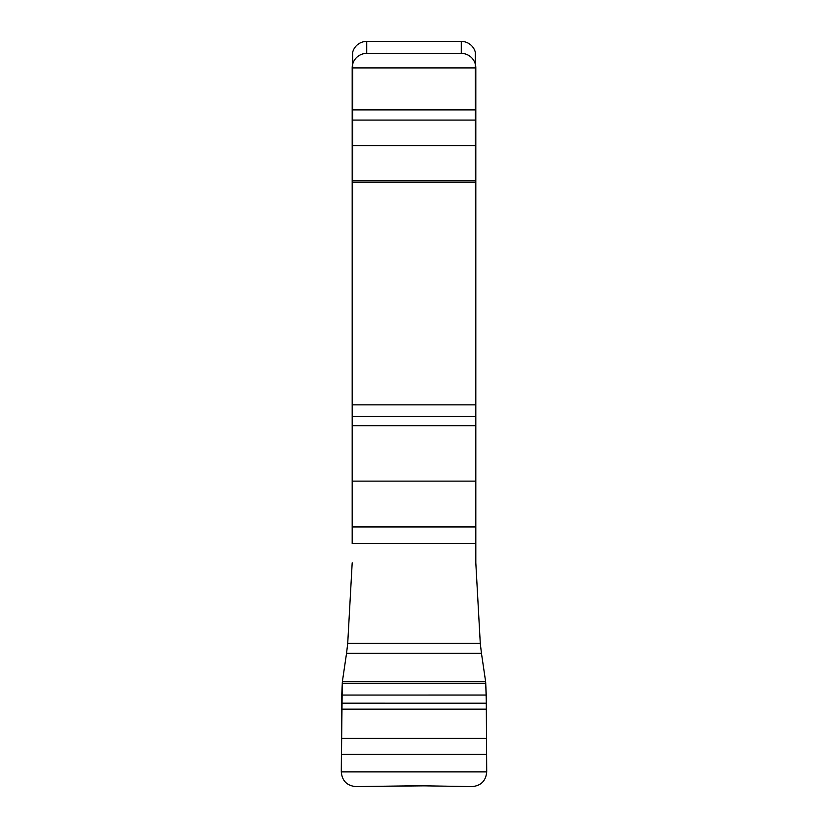 <?xml version="1.0" encoding="UTF-8"?>
<svg xmlns="http://www.w3.org/2000/svg" width="828" height="828" viewBox="0 0 828 828"><rect width="100%" height="100%" fill="white"/><g stroke="black" fill="none" stroke-linecap="round" stroke-linejoin="round"><path stroke-width="1.24" d="M485.643 681.744L481.461 653.333L485.643 681.744L486.253 695.044L486.709 771.893C485.901 780.814 481.058 785.72 472.167 786.6L424.008 785.834L355.833 786.6L419.279 785.741L472.167 786.6C481.058 785.72 485.901 780.814 486.709 771.893L341.291 771.893L341.747 695.054L342.357 681.744L346.539 653.333L342.357 681.744L485.643 681.744L485.746 683.597L342.254 683.597L342.357 681.744M341.291 771.893C342.088 780.814 346.932 785.71 355.833 786.6C346.932 785.71 342.088 780.814 341.291 771.893L342.254 683.597M485.746 683.597L486.357 703.21L341.633 703.189M346.539 653.333L347.719 643.387L352.19 562.854L347.719 643.387L346.539 653.333L481.461 653.333L480.281 643.387L475.81 562.854L480.281 643.387L481.461 653.333M475.81 543.541L475.81 562.854L475.81 543.541L352.19 543.541L352.656 52.299A14.542 14.531 0 0 1 366.742 41.4L461.258 41.4A14.542 14.531 0 0 1 475.344 52.299L475.81 543.541L475.81 526.929L352.19 526.929L352.19 67.906A14.542 14.531 180 0 1 366.742 53.375L461.258 53.375A14.542 14.531 180 0 1 475.81 67.906A14.542 14.531 180 0 0 461.258 53.375L366.742 53.375A14.542 14.531 180 0 0 352.19 67.906L475.81 67.906L475.81 526.918M352.19 543.541L352.19 526.929M486.357 703.21L486.709 771.893M486.046 738.431L341.954 738.431M486.243 754.37L341.757 754.37M486.274 709.161L341.726 709.161M486.253 695.044L341.747 695.054M480.281 643.387L347.719 643.387M461.258 41.4L461.258 53.375M366.742 53.375L366.742 41.4M352.19 109.886L475.81 109.886M475.81 120.07L352.19 120.07M475.81 145.593L352.19 145.593M475.81 180.763L352.19 180.763M475.81 182.263L352.19 182.263M475.81 404.861L352.19 404.861M352.19 416.474L475.81 416.474M475.81 425.727L352.19 425.727M475.81 481.13L352.19 481.13"/></g></svg>
